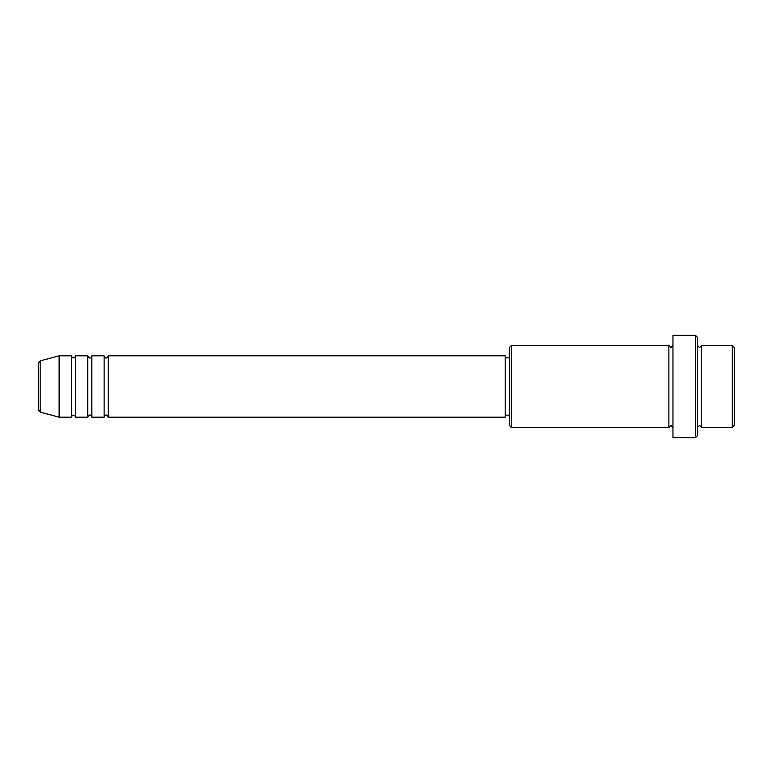 <?xml version="1.0" encoding="UTF-8"?>
<svg xmlns="http://www.w3.org/2000/svg" width="773" height="773" viewBox="0 0 773 773"><rect width="100%" height="100%" fill="white"/><g stroke="black" fill="none" stroke-linecap="round" stroke-linejoin="round"><path stroke-width="1.16" d="M38.65 410.144L38.65 362.856L40.167 360.885L40.167 412.115L38.65 410.144M108.22 355.812L108.22 417.188L505.175 417.188L505.175 355.812L108.22 355.812C107.36 357.58 106.674 358.266 106.172 357.851C105.669 358.266 104.993 357.58 104.123 355.812L104.123 417.188L91.852 417.188L91.852 355.812L104.123 355.812M87.755 355.812L87.755 417.188L75.483 417.188L75.483 355.812L87.755 355.812C88.624 357.58 89.301 358.266 89.803 357.851C90.306 358.266 90.992 357.58 91.852 355.812M71.387 355.812L71.387 417.188L59.115 417.188L59.115 355.812L71.387 355.812C72.256 357.58 72.933 358.266 73.435 357.851C75.184 357.029 75.87 356.353 75.483 355.812M732.302 345.579L734.35 347.618L734.35 425.382L732.302 427.421L732.302 345.579L701.613 345.579L701.613 427.421L732.302 427.421M511.32 427.421L509.272 425.382L509.272 347.618L511.32 345.579L511.32 427.421L668.877 427.421L668.877 345.579L670.916 347.618L672.964 345.579M695.468 335.347L697.517 337.395L697.517 435.605L695.468 437.653L695.468 335.347L672.964 335.347L672.964 437.653L695.468 437.653M697.517 345.579L699.565 347.618L701.613 345.579M505.175 415.149L509.272 415.149M40.167 412.115L59.115 417.188M40.167 360.885L59.115 355.812M511.32 345.579L668.877 345.579M505.175 357.851L509.272 357.851M668.877 427.421L670.916 425.382L672.964 427.421M701.613 427.421L699.565 425.382L697.517 427.421M75.483 417.188C75.87 416.647 75.184 415.971 73.435 415.149C72.933 414.734 72.256 415.42 71.387 417.188M91.852 417.188C90.992 415.42 90.306 414.734 89.803 415.149C89.301 414.734 88.624 415.42 87.755 417.188M108.22 417.188C107.36 415.42 106.674 414.734 106.172 415.149C105.669 414.734 104.993 415.42 104.123 417.188"/></g></svg>
